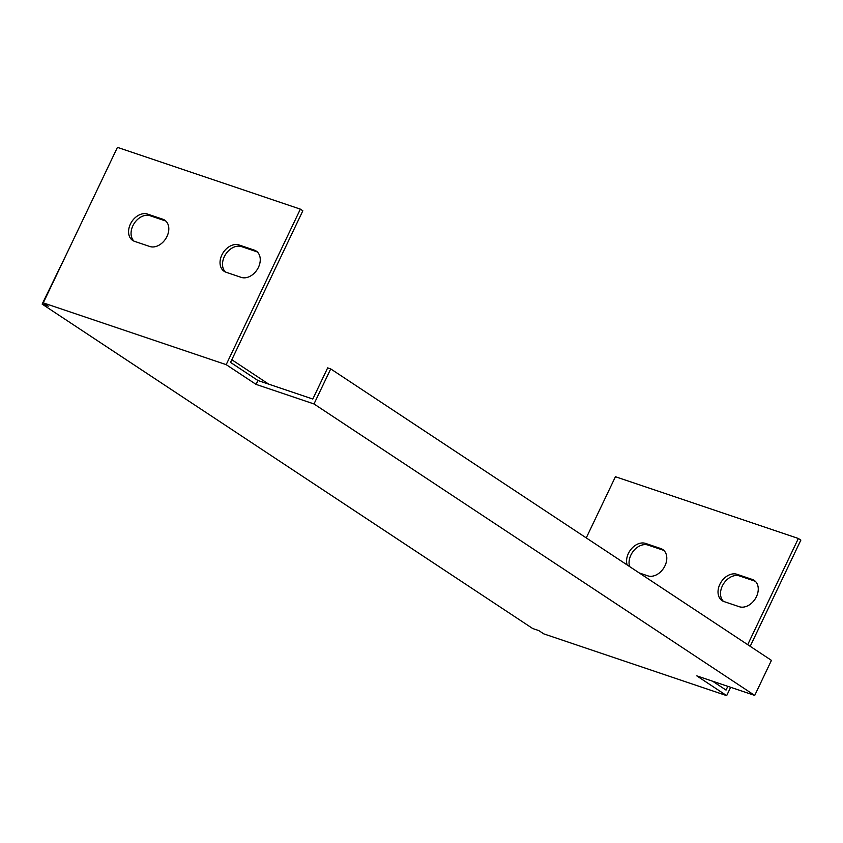 <?xml version="1.0" encoding="UTF-8"?>
<svg xmlns="http://www.w3.org/2000/svg" width="843" height="843" viewBox="0 0 843 843"><rect width="100%" height="100%" fill="white"/><g stroke="black" fill="none" stroke-linecap="round" stroke-linejoin="round"><path stroke-width="1.26" d="M771.44 660.364L754.717 695.422L313.996 403.955L330.719 368.907L771.44 660.364M226.187 364.64L43.267 302.879L117.44 147.367L300.361 209.138L226.187 364.64L256.072 384.397L313.996 403.955M754.717 695.422L696.792 675.865L726.677 695.633L543.756 633.862L538.772 630.575L532.681 628.52L42.15 304.112L48.251 306.167L43.267 302.879M726.677 695.633L730.649 687.298M750.196 646.318L800.85 540.121L798.363 538.477L615.443 476.716L586.254 537.897M755.339 581.312A15.237 11.085 -56.5 0 0 754.759 581.101L739.511 575.948A15.237 11.085 -56.5 0 0 723.536 583.82A15.237 11.085 -56.5 0 0 723.442 601.354M663.873 550.437A15.237 11.085 -56.5 0 0 663.293 550.216L648.056 545.073A15.237 11.085 -56.5 0 0 633.852 550.532A15.237 11.085 -56.5 0 0 629.626 566.58M162.815 219.222A15.237 11.085 123.5 0 1 164.712 220.149A15.237 11.085 123.5 0 1 166.313 237.747A15.237 11.085 123.5 0 1 149.801 246.493L134.564 241.351A15.237 11.085 123.5 0 1 132.657 240.424A15.237 11.085 123.5 0 1 131.055 222.837A15.237 11.085 123.5 0 1 147.567 214.08L162.815 219.222L165.302 220.877L150.054 215.724A15.237 11.085 -56.5 0 0 134.079 223.595A15.237 11.085 -56.5 0 0 133.984 241.13M226.019 272.226A15.237 11.085 123.5 0 1 224.122 271.298A15.237 11.085 123.5 0 1 222.52 253.711A15.237 11.085 123.5 0 1 239.022 244.965L254.27 250.108A15.237 11.085 123.5 0 1 256.167 251.035A15.237 11.085 123.5 0 1 257.768 268.622A15.237 11.085 123.5 0 1 241.267 277.379L226.019 272.226M67.556 251.952L42.15 304.112M268.727 384.155L231.804 359.729M300.361 209.138L302.848 210.782L230.539 362.395L257.926 380.509L312.806 399.034L327.664 367.875L330.719 368.907M712.63 681.218L726.044 690.09L727.825 686.35M165.881 221.098A15.237 11.085 -56.5 0 0 165.302 220.877M257.336 251.973A15.237 11.085 -56.5 0 0 256.757 251.751L241.519 246.609A15.237 11.085 -56.5 0 0 225.534 254.481A15.237 11.085 -56.5 0 0 225.439 272.015M747.709 644.674L798.363 538.477M752.272 579.447A15.237 11.085 123.5 0 1 754.169 580.374A15.237 11.085 123.5 0 1 755.771 597.961A15.237 11.085 123.5 0 1 739.258 606.718L724.021 601.575A15.237 11.085 123.5 0 1 722.114 600.648A15.237 11.085 123.5 0 1 720.512 583.061A15.237 11.085 123.5 0 1 737.024 574.304L752.272 579.447L754.759 581.101M627.139 564.936A15.237 11.085 123.5 0 1 631.365 548.888A15.237 11.085 123.5 0 1 645.569 543.419L660.807 548.572A15.237 11.085 123.5 0 1 662.703 549.499A15.237 11.085 123.5 0 1 664.305 567.086A15.237 11.085 123.5 0 1 647.803 575.843L639.268 572.955M257.926 380.509L256.072 384.397M645.569 543.419L648.056 545.073M660.807 548.572L663.293 550.216M737.024 574.304L739.511 575.948M150.054 215.724L147.567 214.08M256.757 251.751L254.27 250.108M241.519 246.609L239.022 244.965"/></g></svg>
